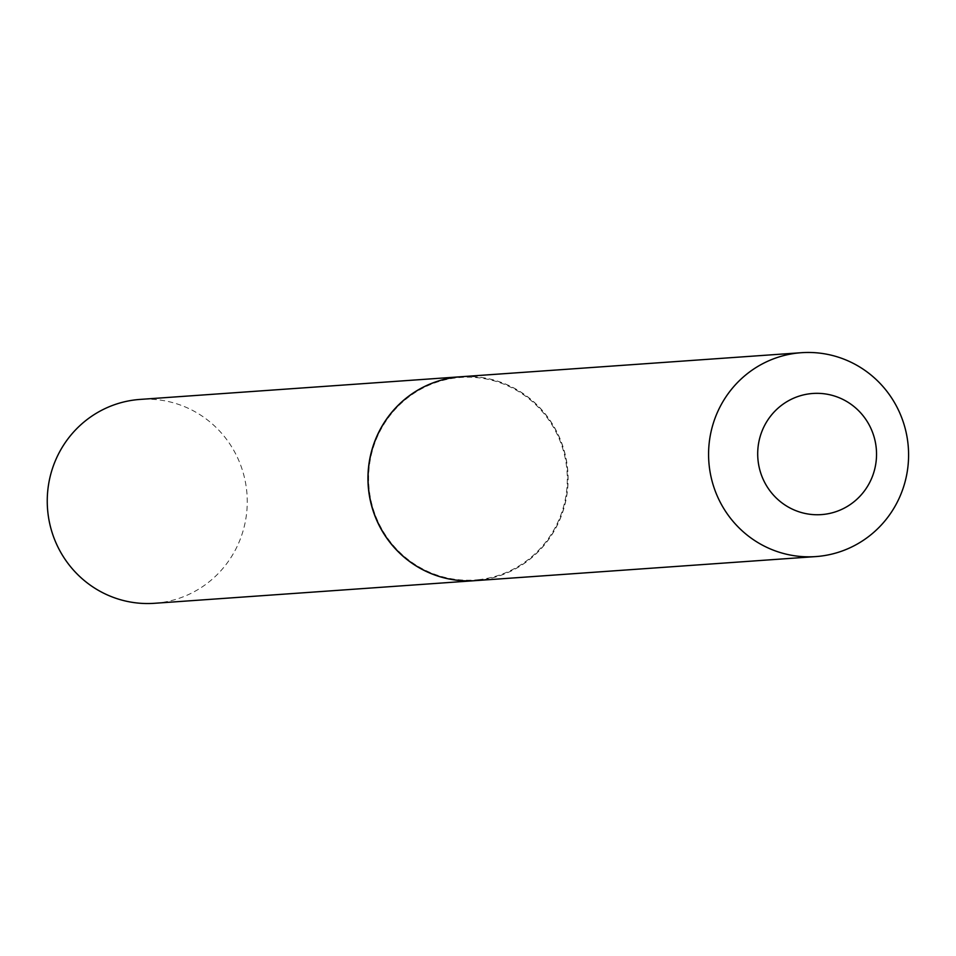 <?xml version="1.0" encoding="UTF-8"?>
<svg xmlns="http://www.w3.org/2000/svg" width="956" height="956" viewBox="0 0 956 956"><rect width="100%" height="100%" fill="white"/><g stroke="black" fill="none" stroke-linecap="round" stroke-linejoin="round"><path stroke-width="0.72" stroke-dasharray="4.78 3.58" d="M154.454 603.296A102.196 99.998 86 0 0 246.708 490.942A102.196 99.998 86 0 0 140.054 399.417M475.228 580.639A102.196 99.998 86 0 0 567.41 468.285A102.196 99.998 86 0 0 460.816 376.76M475.287 580.639A102.196 99.998 86 0 0 478.598 580.34A102.196 99.998 86 0 0 567.709 469.958A102.196 99.998 86 0 0 460.888 376.748M478.394 579.695A101.527 99.352 86 0 0 566.765 468.344A101.527 99.352 86 0 0 457.518 377.716A101.527 99.352 86 0 0 369.147 489.054A101.527 99.352 86 0 0 478.394 579.695"/><path stroke-width="1.43" d="M460.816 376.76A102.196 99.998 86 0 0 460.756 376.76L140.054 399.417A102.196 99.998 86 0 0 47.8 511.783A102.196 99.998 86 0 0 154.454 603.296L475.156 580.65A102.196 99.998 86 0 0 475.228 580.639M460.756 376.76A102.196 99.998 86 0 0 368.502 489.125A102.196 99.998 86 0 0 475.156 580.65M823.355 514.436A60.718 59.415 86 0 0 876.21 447.85A60.718 59.415 86 0 0 810.867 393.645A60.718 59.415 86 0 0 758.024 460.23A60.718 59.415 86 0 0 823.355 514.436M819.089 556.296A102.196 99.998 86 0 0 908.2 445.902A102.196 99.998 86 0 0 801.379 352.704A102.196 99.998 86 0 0 798.081 352.991A102.196 99.998 86 0 0 708.97 463.373A102.196 99.998 86 0 0 815.779 556.583A102.196 99.998 86 0 0 819.089 556.296M801.379 352.704L460.888 376.748A102.196 99.998 86 0 0 457.589 377.046A102.196 99.998 86 0 0 368.478 487.429A102.196 99.998 86 0 0 475.287 580.639L815.779 556.583"/></g></svg>
